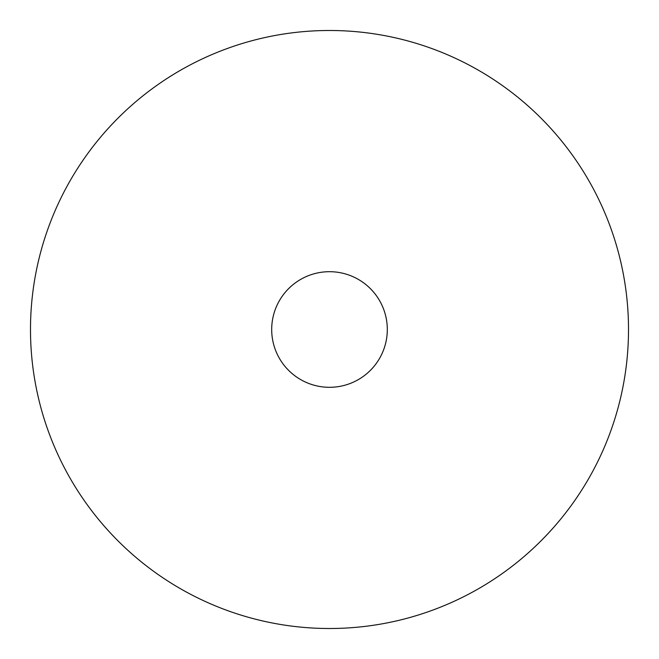 <?xml version="1.0" encoding="UTF-8"?>
<svg xmlns="http://www.w3.org/2000/svg" width="659" height="659" viewBox="0 0 659 659"><rect width="100%" height="100%" fill="white"/><g stroke="black" fill="none" stroke-linecap="round" stroke-linejoin="round"><path stroke-width="0.99" d="M472.849 67.094A299.005 299.005 0 0 1 591.906 472.849A299.005 299.005 0 0 1 186.151 591.906A299.005 299.005 0 0 1 67.094 186.151A299.005 299.005 0 0 1 472.849 67.094M301.789 380.227A57.794 57.794 0 0 1 278.773 301.789A57.794 57.794 0 0 1 357.211 278.773A57.794 57.794 0 0 1 380.227 357.211A57.794 57.794 0 0 1 301.789 380.227"/></g></svg>
